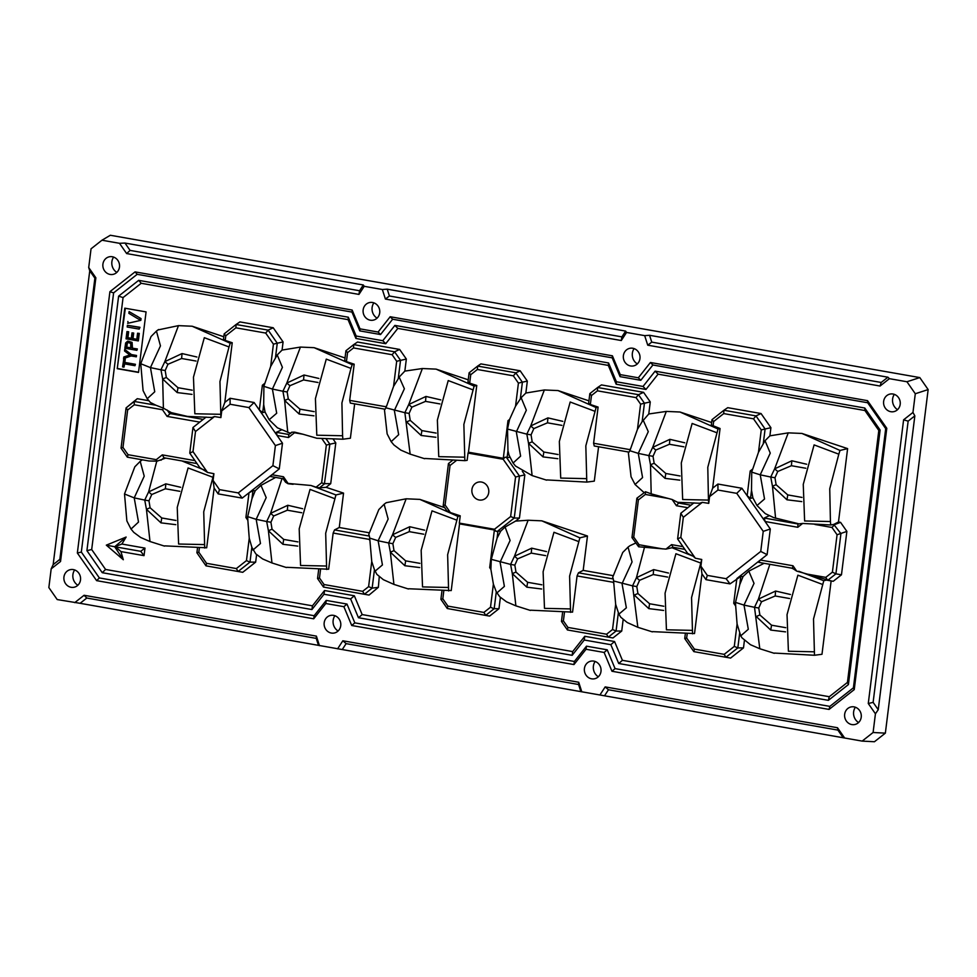 <?xml version="1.0" encoding="UTF-8"?>
<svg xmlns="http://www.w3.org/2000/svg" width="977" height="977" viewBox="0 0 977 977"><rect width="100%" height="100%" fill="white"/><g stroke="black" fill="none" stroke-linecap="round" stroke-linejoin="round"><path stroke-width="1.47" d="M887.898 377.207L889.412 378.673L906.937 381.751L919.797 377.586L110.328 235.262L101.962 240.22L119.487 243.297L124.971 243.053L363.31 284.966L364.213 286.322L382.349 289.51L387.222 289.168L625.646 331.093L626.55 332.449L644.673 335.636L647.739 345.186L880.057 386.037L881.205 382.471L887.898 377.207L649.558 335.294L644.673 335.636M885.357 733.141L874.439 741.738L862.166 741.103L873.096 732.494L885.357 733.141L928.15 389.579L915.29 393.743L906.937 381.751M919.797 377.586L928.15 389.579M373.861 302.846A10.454 9.685 -101.8 0 0 372.115 307.499A10.454 9.685 -101.8 0 0 377.061 318.16M113.613 257.098A10.454 9.685 -101.8 0 0 111.879 261.738A10.454 9.685 -101.8 0 0 116.813 272.4M334.891 615.718A10.454 9.685 -101.8 0 0 333.145 620.358A10.454 9.685 -101.8 0 0 338.091 631.02M74.655 569.957A10.454 9.685 -101.8 0 0 72.909 574.598A10.454 9.685 -101.8 0 0 77.855 585.26M634.097 348.606A10.454 9.685 -101.8 0 0 632.363 353.259A10.454 9.685 -101.8 0 0 637.297 363.92M894.346 394.366A10.454 9.685 -101.8 0 0 892.599 399.019A10.454 9.685 -101.8 0 0 897.545 409.681M595.127 661.466A10.454 9.685 -101.8 0 0 593.393 666.119A10.454 9.685 -101.8 0 0 598.327 676.78M855.376 707.226A10.454 9.685 -101.8 0 0 853.629 711.879A10.454 9.685 -101.8 0 0 858.575 722.54M101.962 240.22L91.044 248.817L88.712 267.527L95.868 277.798L60.537 561.482L51.183 568.858L53.161 564.633L89.75 270.8L88.712 267.527M74.728 602.638L84.083 595.274L86.794 598.034L80.102 603.31L57.203 599.56L48.85 587.568L51.183 568.858M80.102 603.31L599.915 694.989L605.178 686.904L837.497 727.743L844.653 738.014L599.915 694.989M844.653 738.014L862.166 741.103M873.096 732.494L875.429 713.784L868.272 703.513L903.603 419.829L912.958 412.453L915.29 393.743M878.238 709.717L914.838 415.872L908.146 421.136L873.12 702.365L878.238 709.717L875.429 713.784M914.838 415.872L912.958 412.453M342.842 640.778L346.114 643.635L578.579 684.511L578.726 682.251L342.842 640.778L337.59 648.862M319.455 645.675L316.401 636.125L84.083 595.274M364.213 286.322L358.962 294.407L126.644 253.568L119.487 243.297M387.222 289.168L389.408 295.994L621.885 336.87L621.287 340.533L385.414 299.06L382.349 289.51M621.287 340.533L626.55 332.449M889.412 378.673L880.057 386.037M578.726 682.251L581.791 691.801M343.88 606.693L325.805 603.517L313.702 618.807L96.613 580.643L77.354 553.019L109.9 291.696L135.07 271.887L352.16 310.051L360.012 328.858L378.099 332.046L390.189 316.743L612.408 355.811L620.248 374.618L638.335 377.794L650.426 362.504L867.527 400.668L886.786 428.305L854.24 689.615L829.07 709.424L611.968 671.26L604.128 652.453L586.041 649.265L573.951 664.568L351.732 625.5L343.88 606.693L346.982 604.055L354.822 622.862L574.378 661.466L586.481 646.176L607.218 649.815L615.07 668.622L829.839 706.383L853.409 687.82L885.699 428.634L867.661 402.756L652.892 364.995L640.79 380.297L620.053 376.646L612.2 357.838L392.644 319.235L380.554 334.537L359.805 330.885L351.964 312.078L137.183 274.317L113.613 292.88L81.335 552.066L99.373 577.944L314.142 615.718L326.233 600.415L346.982 604.055M119.475 267.051A8.988 8.329 78.2 0 1 111.964 274.537A8.988 8.329 78.2 0 1 102.915 264.132A8.988 8.329 78.2 0 1 108.325 257.073A8.988 8.329 78.2 0 1 119.475 267.051M379.711 312.799A8.988 8.329 78.2 0 1 372.213 320.297A8.988 8.329 78.2 0 1 363.151 309.892A8.988 8.329 78.2 0 1 368.561 302.833A8.988 8.329 78.2 0 1 379.711 312.799M80.505 579.911A8.988 8.329 78.2 0 1 73.006 587.397A8.988 8.329 78.2 0 1 63.945 576.992A8.988 8.329 78.2 0 1 69.355 569.933A8.988 8.329 78.2 0 1 80.505 579.911M340.741 625.659A8.988 8.329 78.2 0 1 333.242 633.157A8.988 8.329 78.2 0 1 324.181 622.752A8.988 8.329 78.2 0 1 329.591 615.693A8.988 8.329 78.2 0 1 340.741 625.659M883.635 401.4A8.988 8.329 78.2 0 1 889.046 394.354A8.988 8.329 78.2 0 1 900.196 404.319A8.988 8.329 78.2 0 1 892.697 411.805A8.988 8.329 78.2 0 1 883.635 401.4M623.387 355.652A8.988 8.329 78.2 0 1 628.797 348.594A8.988 8.329 78.2 0 1 639.959 358.559A8.988 8.329 78.2 0 1 632.449 366.057A8.988 8.329 78.2 0 1 623.387 355.652M844.665 714.272A8.988 8.329 78.2 0 1 850.075 707.214A8.988 8.329 78.2 0 1 861.226 717.179A8.988 8.329 78.2 0 1 853.727 724.678A8.988 8.329 78.2 0 1 844.665 714.272M584.417 668.512A8.988 8.329 78.2 0 1 589.839 661.453A8.988 8.329 78.2 0 1 600.989 671.419A8.988 8.329 78.2 0 1 593.479 678.917A8.988 8.329 78.2 0 1 584.417 668.512M573.951 664.568L574.378 661.466M586.041 649.265L586.481 646.176M351.732 625.5L354.822 622.862M325.805 603.517L326.233 600.415M313.702 618.807L314.142 615.718M96.613 580.643L99.373 577.944M77.354 553.019L81.335 552.066M109.9 291.696L113.613 292.88M584.246 640.008L572.156 655.311L358.461 617.733L362.174 614.582L572.681 651.586L584.771 636.283L584.246 640.008L610.857 644.686L614.57 641.523L622.422 660.33L829.278 696.711L847.438 682.41L878.812 430.454L864.926 410.523L658.071 374.154L645.968 389.457L616.169 384.217L608.317 365.41L397.822 328.394L385.732 343.696L355.921 338.457L348.081 319.65L141.213 283.281L123.065 297.57L91.691 549.526L105.577 569.457L312.432 605.825L324.535 590.523L354.333 595.775L362.174 614.582M358.461 617.733L350.621 598.925L324.01 594.248L311.919 609.55L102.255 572.693L86.916 550.662L118.608 296.153L138.673 280.35L348.325 317.22L356.178 336.027L382.776 340.704L394.879 325.402L608.573 362.968L616.414 381.775L643.025 386.452L655.115 371.162L864.767 408.02L880.118 430.051L848.415 684.559L828.362 700.35L618.71 663.493L610.857 644.686M135.07 271.887L137.183 274.317M352.16 310.051L351.964 312.078M360.012 328.858L359.805 330.885M378.099 332.046L380.554 334.537M390.189 316.743L392.644 319.235M612.408 355.811L612.2 357.838M620.248 374.618L620.053 376.646M638.335 377.794L640.79 380.297M650.426 362.504L652.892 364.995M867.527 400.668L867.661 402.756M886.786 428.305L885.699 428.634M854.24 689.615L853.409 687.82M829.07 709.424L829.839 706.383M611.968 671.26L615.07 668.622M604.128 652.453L607.218 649.815M572.156 655.311L572.681 651.586M350.621 598.925L354.333 595.775M324.01 594.248L324.535 590.523M311.919 609.55L312.432 605.825M102.255 572.693L105.577 569.457M86.916 550.662L91.691 549.526M118.608 296.153L123.065 297.57M614.57 641.523L584.771 636.283M138.526 372.432L117.24 368.683L124.787 308.17L146.074 311.907L138.526 372.432M123.31 559.736L106.322 545.154L126.131 537.045L121.881 544.042L144.975 548.109L144.034 555.644L120.94 551.578L123.31 559.736L114.688 546.741L106.322 545.154M320.566 569.298L319.491 578.005L324.046 584.539L362.662 591.329L368.61 586.64L371.748 561.494L374.447 569.725L372.152 588.142L364.384 594.26L369.05 595.066L378.368 587.311L379.259 576.723M500.383 597.411L498.978 608.708L489.611 616.084L485.654 615.4L494.191 608.683L496.292 591.83L499.723 596.764L506.538 601.82L515.88 605.85L512.314 573.609L526.835 587.177L541.637 588.997M621.726 631.057L612.97 637.957L608.305 637.138L616.072 631.02L621.726 631.057L623.155 619.589M744.425 640.411L743.485 647.91L730.588 658.071L693.853 651.622L684.73 638.543L685.353 633.597M774.59 653.088L814.488 655.262L821.987 654.285L831.134 580.924L807.515 574.158L825.76 577.37L832.404 572.143L835.909 573.853L840.928 533.601L833.747 524.417L838.474 521.987L840.562 522.353L846.876 531.403L837.069 534.749L831.977 527.458L834.639 524.576L840.562 522.353M825.76 577.37L827.69 580.326L835.909 573.853L841.466 574.806L833.222 581.291L826.798 580.167M841.466 574.806L846.876 531.403M838.474 521.987L847.609 448.614L801.946 433.446L788.256 432.86L769.9 435.84L770.914 427.706L765.101 428.988L755.978 415.909L723.908 410.267L712.001 419.658L711.329 425.032L720.061 428.512L718.046 429.001L679.992 412.013L711.647 422.516M713.051 426.192L713.625 421.539L723.725 413.589L723.908 410.267L727.743 407.678L761.046 413.54L770.914 427.706M648.765 413.979L650.267 401.938L644.441 403.22L642.145 421.637L648.765 413.979L666.302 411.415L679.992 412.013M643.562 392.327L601.453 384.914L597.619 387.503L638.494 394.696L643.562 392.327L650.267 401.938M470.731 374.716L469.119 372.799L467.983 381.934L469.681 383.131L470.731 374.716L477.362 369.489L513.352 375.815L518.421 383.094L515.551 406.176L521.132 397.712L525.846 393.035L544.348 389.97L558.038 390.568L588.948 400.839M525.846 393.035L527.336 381.091L522.402 382.178L520.301 399.019M477.362 369.489L477.643 366.082L515.88 372.811L520.167 370.796L527.336 381.091M520.167 370.796L480.892 363.896L477.643 366.082M353.515 347.934L353.698 344.612L345.931 350.731L344.722 360.452L346.444 361.612L347.556 352.624L353.515 347.934L392.131 354.724L396.686 361.27L393.56 386.416L398.237 378.758L400.533 360.342L394.586 351.805L353.698 344.612L357.533 342.035L399.642 349.436L406.347 359.047L404.844 371.101L422.382 368.524L436.072 369.123L468.239 379.809M225.797 335.77L224.16 333.878L223.501 339.251L225.223 340.411L225.797 335.77L235.897 327.82L265.695 333.059L273.426 344.148L270.641 366.522L277.212 354.944L282.072 350.071L300.428 347.079L314.118 347.678L345.028 357.948M282.072 350.071L283.086 341.926L277.26 343.22L275.416 358.083M235.897 327.82L236.08 324.498L239.915 321.909L273.218 327.759L283.086 341.926M157.956 329.945L178.473 325.634L192.164 326.233L223.806 336.747M148.748 400.704L137.268 398.689L134.264 401.449L155.954 405.235L163.391 408.142L162.67 379.003L160.949 369.807L150.446 367.608L140.737 363.713L151.032 336.552L156.564 330.971M206.11 417.081L199.748 422.113L167.091 416.397L162.5 409.742L134.264 404.783L127.645 409.998L126.07 407.91L137.268 398.689M140.48 461.144L142.337 459.813L129.929 457.627M256.597 554.643L255.656 562.141L242.76 572.302L238.083 571.496L250.002 562.105L251.846 547.242L255.779 553.849L262.63 558.942L271.972 562.96L268.406 530.719L282.915 544.299L297.716 546.106M125.337 308.256L117.24 368.683M117.826 368.561L138.563 372.213M134.973 365.691L135.424 364.299L124.836 362.443L125.251 359.121L123.835 358.877L122.552 366.888L123.969 367.132L124.384 363.835L134.973 365.691L135.131 364.36L124.543 362.504L124.958 359.182L123.542 358.938M123.969 367.132L124.653 363.884M137.342 348.948L136.878 350.328L124.873 348.227L125.654 342.927L127.633 341.193L131.797 342.438L132.164 348.142L137.342 348.948L136.878 350.328M127.914 341.132L132.09 342.377L132.457 348.081M127.865 321.482L128.219 323.204L140.835 320.346L141.054 318.6L129.098 311.59L128.879 313.324L137.171 318.319A27.405 25.365 -101.8 0 0 139.052 319.357L139.626 319.235M139.186 329.115L139.967 327.295L127.389 325.304L127.181 327.002L139.186 329.115L139.393 327.417L127.389 325.304M137.562 333.218L139.271 333.413L138.343 340.9L126.045 338.848L126.949 331.594L128.366 331.838L127.621 337.773L131.309 338.421L131.993 332.864L133.409 333.108L132.713 338.665L136.804 339.385L137.562 333.218L138.978 333.475L138.05 340.961M131.993 332.864L133.69 333.047L133.006 338.604L136.817 339.275M126.949 331.594L128.659 331.777L127.914 337.712L131.321 338.311M136.524 355.469L136.353 356.788L130.979 355.958L123.578 358.608L123.786 356.996L129.807 354.993L124.531 350.963L124.726 349.412L131.443 354.578L136.524 355.469L136.072 356.849M131.065 355.97L123.578 358.608M132.164 348.142L137.049 349.009M127.034 343.354L126.46 347.14L130.747 347.897L130.723 343.379L128.158 342.548L127.034 343.354L128.305 342.524M126.46 347.14L130.771 347.788M127.328 343.293L126.754 347.079M141.054 318.6L129.098 311.59M140.835 320.346L140.48 318.722M127.633 323.326L140.261 320.468M131.443 354.578L124.726 349.412M131.15 354.627L136.23 355.53M138.673 280.35L141.213 283.281M348.325 317.22L348.081 319.65M356.178 336.027L355.921 338.457M382.776 340.704L385.732 343.696M394.879 325.402L397.822 328.394M608.573 362.968L608.317 365.41M616.414 381.775L616.169 384.217M643.025 386.452L645.968 389.457M655.115 371.162L658.071 374.154M864.767 408.02L864.926 410.523M880.118 430.051L878.812 430.454M848.415 684.559L847.438 682.41M828.362 700.35L829.278 696.711M618.71 663.493L622.422 660.33M121.881 544.042L114.688 546.741L126.131 537.045M120.94 551.578L115.628 546.888L140.725 551.309L144.975 548.109M140.725 551.309L144.034 555.644M374.447 569.725L376.853 574.342M368.61 586.64L372.152 588.142L378.368 587.311M362.662 591.329L364.384 594.26L323.497 587.067L324.046 584.539M318.71 569.237L317.549 578.531L323.497 587.067M317.549 578.531L319.491 578.005M371.748 561.494L369.917 540.501L369.135 539.365L333.157 533.039L334.537 529.925L369.367 536.055L368.781 534.382L378.82 509.579L384.254 504.132M286.762 567.319L328.651 569.225L333.157 533.039M374.985 571.24L382.434 564.95L378.136 540.769L369.672 538.083L369.917 540.501M369.135 539.365L369.782 538.596M369.672 538.083L369.367 536.055M326.66 569.481L325.683 533.259L335.941 494.948L343.55 493.116L339.263 527.507L334.537 529.925M326.367 566.025L300.562 565.475L299.194 528.875L310.039 489.404L334.757 498.673M301.759 512.754L287.348 510.214L273.694 515.978L270.922 522.243L272.046 529.192L268.406 530.719L266.684 521.523L256.169 519.324L260.48 543.505L252.909 550.063M255.656 562.141L250.002 562.105L246.46 560.615L249.245 538.229L247.853 520.314L245.899 517.505L249.013 492.787L242.186 498.111L238.29 492.921L272.901 465.663L275.404 445.573L248.915 407.568L230.12 404.258L230.071 398.274L254.093 402.5L282.487 443.228L275.404 445.573M197.513 547.816L196.902 552.774L206.013 565.854L238.083 571.496L236.361 568.565L246.46 560.615M196.902 552.774L198.832 552.237L199.381 547.877M236.361 568.565L206.562 563.326L206.013 565.854M198.832 552.237L206.562 563.326M164.795 545.874L206.697 547.779L214.134 488.097L213.071 480.428L219.483 489.624L238.29 492.921M242.186 498.111L218.164 493.886L214.134 488.097M255.253 490.71L252.958 490.698L251.956 498.734L255.253 490.71L260.981 485.374L266.196 497.611L256.169 519.324L247.669 516.625L247.853 520.314M249.245 538.229L251.846 547.242M247.621 517.089L245.899 517.505M252.958 490.698L249.013 492.787L271.911 474.749L270.653 476.544L283.159 478.742L283.477 476.764L271.911 474.749L279.288 468.887L282.487 443.228M247.669 516.625L251.956 498.734M275.551 477.399L276.308 477.521M260.981 485.374L275.258 477.631M302.626 508.724L287.775 505.28L270.568 513.352L266.684 521.523L270.922 522.243M335.941 494.948L310.906 485.471L316.06 487.181L321.653 482.785L326.342 445.072L321.738 438.465M310.906 485.471L288.068 483.42L283.477 476.764M288.508 437.525L277.138 435.498L276.32 432.31L288.801 434.496L291.647 432.237L294.565 432.115L303.041 434.252L294.504 432.75L288.508 437.525L288.801 434.496M354.663 403.867L350.389 438.233L342.89 439.21L316.792 438.246L303.041 434.252M269.151 419.731L276.699 413.234L272.4 389.054L263.9 386.342L263.692 404.539L265.048 412.062L269.151 419.731L277.407 427.816L290.767 433.409M287.775 432.518L284.625 400.448L299.145 414.016L313.947 415.836M342.89 439.21L342.585 435.754L316.792 435.205L315.424 398.604L326.269 359.121L350.975 368.402L352.172 364.677L354.187 364.189L349.681 400.375L350.34 403.098L385.158 409.229L386.684 405.882L385.659 406.701L349.681 400.375M294.504 432.75L294.565 432.115M265.048 412.062L262.691 412.575L259.332 409.937L262.373 385.219L264.938 383.204L270.641 366.522M281.364 429.953L276.32 432.31M314.154 411.635L299.939 409.143L288.276 398.921L284.625 400.448L282.915 391.252L272.4 389.054L282.414 367.328L277.212 354.944M262.691 412.575L263.692 404.539M263.9 386.342L262.373 385.219M195.498 431.529L192.994 451.606L207.515 472.441L199.809 467.629L189.77 453.145L192.97 427.499L195.498 431.529L214.476 416.581L220.9 417.582L221.742 410.853L224.795 402.426L230.071 398.274M224.795 402.426L232.233 342.744L225.223 340.411M263.961 385.878L264.938 383.204M273.426 344.148L277.26 343.22L268.15 330.128L265.695 333.059M224.16 333.878L236.08 324.498L268.15 330.128L273.218 327.759M220.9 417.582L219.947 381.543L229.021 346.957L230.218 343.232L232.233 342.744M230.218 343.232L192.164 326.233M221.742 410.853L230.12 404.258M254.093 402.5L248.915 407.568M207.515 472.441L213.914 473.698L213.071 480.428M204.706 548.036L203.729 511.814L213.914 473.698M218.164 493.886L219.483 489.624M279.288 468.887L272.901 465.663M164.502 546.106L150.006 541.514L146.44 509.273L160.961 522.854L175.762 524.661M204.401 544.58L178.608 544.03L177.24 507.429L188.085 467.959L212.791 477.228M131.028 529.058L138.514 522.06L134.215 497.879L124.506 493.983L134.802 466.823L140.309 461.254M179.805 491.309L165.382 488.769L151.74 494.533L148.968 500.798L150.092 507.759L146.44 509.273L144.73 500.077L134.215 497.879L144.23 476.165L140.2 461.339L142.337 459.813M157.163 461.144L156.283 459.654L128.048 454.696L127.328 457.163L149.005 460.997L157.163 461.144L165.687 458.079M149.005 460.997L146.648 460.582M180.672 487.279L165.821 483.835L148.614 491.907L144.73 500.077L148.968 500.798M205.255 470.401L181.893 460.936M683.863 446.807L669.44 444.266L655.799 450.043L653.027 456.308L654.15 463.257L650.499 464.783L648.789 455.587L638.274 453.377L648.288 431.663L643.086 419.963M680.029 475.97L665.813 473.479L654.15 463.257M192.2 390.189L177.973 387.698L166.322 377.476L165.186 370.527L167.959 364.262L181.612 358.498L196.023 361.038M175.97 520.46L161.755 517.969L150.092 507.759M297.924 541.905L283.709 539.414L272.046 529.192M317.989 382.483L303.566 379.943L289.925 385.707L287.153 391.972L288.276 398.921M419.89 563.35L405.663 560.859L394 550.637L392.876 543.688L395.648 537.423L409.302 531.659L423.713 534.199M436.108 433.08L421.893 430.588L410.23 420.366L406.591 421.893L421.099 435.461L435.901 437.281M439.943 403.928L425.532 401.376L411.879 407.153L409.107 413.418L410.23 420.366M545.679 555.644L531.256 553.104L517.615 558.868L514.842 565.133L515.966 572.082L512.314 573.609L510.605 564.413L491.284 559.345L490.894 569.371L489.685 567.625L490.649 567.393M541.844 584.796L527.629 582.304L515.966 572.082M561.897 425.361L547.486 422.821L533.833 428.598L531.061 434.863L532.184 441.812L528.545 443.338L526.823 434.142L507.515 429.062L509.567 419.451L507.979 420.696L503.302 458.323L504.779 457.407L503.192 459.275L468.044 453.096L467.14 460.35L464.844 460.655L463.867 424.421L474.126 386.123L476.764 385.475L468.459 452.192L503.302 458.323M558.075 454.525L543.847 452.033L532.184 441.812M667.633 577.077L653.222 574.537L639.569 580.314L636.796 586.579L637.92 593.527L634.281 595.054L648.789 608.622L663.591 610.442M663.798 606.241L649.583 603.749L637.92 593.527M789.587 598.522L775.176 595.982L761.523 601.759L758.75 608.024L759.874 614.973L756.235 616.499L770.743 630.067L785.557 631.875M785.764 627.686L771.537 625.195L759.874 614.973M801.983 497.415L787.767 494.912L776.104 484.702L772.465 486.228L786.973 499.797L801.775 501.604M805.817 468.252L791.407 465.711L777.753 471.476L774.981 477.741L776.104 484.702M638.372 499.931L636.882 498.197L631.972 537.57L633.743 537.094L638.372 499.931L645.345 494.447L645.492 491.749L651.195 493.849L650.499 464.783L665.019 478.351L665.813 473.479M665.019 478.351L679.821 480.159M716.849 432.738L692.143 423.456L681.299 462.939L682.667 499.528L708.459 500.09L707.788 467.311L718.046 429.001M684.73 442.789L669.88 439.332L652.66 447.405L648.789 455.587L653.027 456.308M669.44 444.266L669.88 439.332M720.061 428.512L712.636 488.207L709.571 496.634L708.74 503.363L708.459 500.09M693.939 502.85L687.808 507.71L676.426 505.732L672.127 499.503L677.647 502.312L699.679 503.253L702.304 502.361L708.74 503.363M672.127 499.503L651.195 493.849M631.972 537.57L638.64 546.79L665.948 549.111L671.578 544.629L682.96 546.656L677.611 538.925L680.798 513.267L683.326 517.309L702.304 502.361M680.798 513.267L687.808 507.71M683.326 517.309L680.822 537.387L695.343 558.221L701.742 559.479L700.912 566.196L707.311 575.392L726.119 578.702L760.741 551.431L763.232 531.354L736.743 493.348L717.948 490.039L709.571 496.634M652.636 631.643L694.525 633.56L701.962 573.865L700.912 566.196M692.534 633.817L691.557 597.582L701.742 559.479M687.21 633.646L686.66 638.018L694.391 649.107L724.189 654.346L734.289 646.395L737.085 624.01L740.737 635.844L748.309 629.286L744.01 605.105L735.51 602.394L739.797 584.515L740.798 576.479L730.014 583.88L705.992 579.666L707.311 575.392M705.992 579.666L701.962 573.865M730.014 583.88L726.119 578.702M737.085 624.01L735.693 606.082L733.727 603.273L736.841 578.567L767.116 554.667L760.741 551.431M767.116 554.667L770.316 529.009L763.232 531.354M736.743 493.348L741.922 488.268L770.316 529.009M756.98 505.512L764.539 499.003L760.228 474.822L751.728 472.123L751.521 490.32L752.876 497.83L756.98 505.512L765.235 513.597L773.747 517.639L798.331 523.696M752.876 497.83L750.519 498.355L747.161 495.705L750.202 470.987L751.789 471.659L752.766 468.972L750.202 470.987M764.246 518.042L765.15 521.523L797.794 527.287L797.965 523.965L764.246 518.042L769.192 515.722M797.965 523.965L802.63 523.44L797.794 527.287M802.63 523.44L830.719 524.979L830.426 521.535L804.621 520.973L803.253 484.384L814.097 444.901L838.816 454.183L840 450.446L847.609 448.614M814.952 524.466L831.977 527.458M837.069 534.749L832.404 572.143M796.695 571.118L792.445 568.284L758.726 562.349L760.35 560.041L792.994 565.768L796.695 571.118L807.515 574.158M833.747 524.417L830.719 524.979M830.426 521.535L829.742 488.756L838.816 454.183M806.684 464.234L791.834 460.778L774.627 468.85L770.743 477.032L760.228 474.822L770.255 453.108L765.04 440.712L769.9 435.84M791.407 465.711L791.834 460.778M775.604 518.286L772.465 486.228L770.743 477.032L774.981 477.741M786.973 499.797L787.767 494.912M751.521 490.32L750.519 498.355M741.922 488.268L717.912 484.042L717.948 490.039M712.636 488.207L717.912 484.042M723.725 413.589L753.523 418.828L755.978 415.909L761.046 413.54M752.766 468.972L758.47 452.302L761.254 429.917L753.523 418.828M758.47 452.302L765.04 440.712M761.254 429.917L765.101 428.988L763.245 443.851M713.625 421.539L712.001 419.658M840 450.446L801.946 433.446M814.488 655.262L813.511 619.027L823.782 580.717L826.762 580.008M823.782 580.717L798.734 571.252M814.195 651.806L788.402 651.244L787.035 614.655L797.879 575.172L822.585 584.454M740.737 635.844L742.007 637.834M774.297 653.32L759.801 648.74L754.513 607.303L744.01 605.105L754.024 583.379L748.809 571.142L764.136 563.289M743.485 647.91L737.83 647.885L725.911 657.265L724.189 654.346M739.687 633.011L737.83 647.885L734.289 646.395M686.66 638.018L684.73 638.543M735.51 602.394L735.693 606.082M733.727 603.273L735.449 602.858M739.797 584.515L743.082 576.491L740.798 576.479M743.082 576.491L748.809 571.142M790.466 594.505L775.604 591.048L758.396 599.121L754.513 607.303L758.75 608.024M792.726 568.626L791.688 568.15M775.176 595.982L775.604 591.048M770.743 630.067L771.537 625.195M792.445 568.284L792.994 565.768M694.391 649.107L693.853 651.622M692.241 630.36L666.436 629.811L665.068 593.21L675.913 553.727L700.631 563.008M629.615 545.948L628.04 547.12L632.07 561.934L622.044 583.66L626.355 607.841L618.905 614.13L620.749 617.208L627.234 622.532L637.847 627.295L632.559 585.858L613.593 580.973L615.669 604.384L612.53 629.53L606.57 634.22L567.955 627.429L563.399 620.896L564.486 612.188M612.53 629.53L616.072 631.02L618.368 612.603L618.905 614.13M562.63 612.127L561.47 621.421L567.417 629.957L608.305 637.138L606.57 634.22M561.47 621.421L563.399 620.896M530.67 610.198L572.571 612.115L577.077 575.929L613.043 582.255L613.837 583.391M615.669 604.384L618.368 612.603M613.043 582.255L613.703 581.474M577.077 575.929L578.457 572.815L613.275 578.946L612.701 577.273L622.74 552.469L628.162 547.022M613.593 580.973L613.275 578.946M570.58 612.371L569.603 576.149L579.862 537.838L587.47 536.007L583.184 570.385L578.457 572.815M570.275 608.915L544.482 608.366L543.114 571.765L553.959 532.282L578.665 541.563M491.284 559.345L497.085 538.132L500.737 531.122L505.097 527.03L510.104 540.489L500.09 562.215L504.388 586.395L496.805 593.002M498.978 608.708L494.191 608.683M485.74 615.278L483.884 612.432L490.515 607.205L493.983 608.793M490.515 607.205L493.385 584.124L490.894 569.371M483.884 612.432L447.893 606.106L447.283 608.512L440.896 599.316L441.97 590.719M443.814 590.78L442.825 598.816L447.893 606.106M408.716 588.752L451.227 590.584L459.532 523.88L494.374 529.998L489.685 567.625M493.385 584.124L496.292 591.83M497.085 538.132L497.952 531.109L497 531.622L494.374 529.998M495.595 531.122L494.472 529.265L459.324 523.098L459.532 523.88M497 531.622L514.256 518.03L519.483 476.08L515.563 477.02L503.192 459.275M515.563 477.02L510.641 516.54L494.472 529.265M456.515 460.399L450.031 465.504L445.109 505.011L450.36 512.546L460.228 515.832L459.324 523.098M479.218 499.992A9.123 8.451 78.2 0 1 471.928 489.538A9.123 8.451 78.2 0 1 481.453 482.04A9.123 8.451 78.2 0 1 488.732 492.493A9.123 8.451 78.2 0 1 479.218 499.992M468.044 453.096L468.459 452.192M469.681 383.131L476.764 385.475M515.551 406.176L509.567 419.451M508.883 421.075L507.979 420.696M509.835 457.163L507.087 457.773L507.967 450.751L509.054 455.209L513.072 463.037L520.619 456.125L516.32 431.944L526.334 410.218L521.132 397.712M518.421 383.094L522.402 382.178M513.352 375.815L515.917 372.994L522.231 382.031M477.46 366.228L469.216 372.713M474.126 386.123L436.072 369.123M440.81 399.898L425.96 396.442L408.752 404.515L404.869 412.697L385.903 407.812M472.941 389.847L448.223 380.566L437.378 420.049L438.746 456.65L464.551 457.199M424.946 458.482L464.844 460.655M452.656 460.265L448.443 463.587L450.031 465.504M450.36 512.546L446.855 510.763L443.216 505.536L445.109 505.011M443.216 505.536L448.443 463.587M448.614 590.926L447.637 554.704L457.908 516.393L460.228 515.832M457.908 516.393L419.854 499.394L444.682 507.637M442.825 598.816L440.969 599.475M447.283 608.512L485.654 615.4M408.423 588.997L393.926 584.405L390.36 552.164L404.869 565.732L419.683 567.552M448.321 587.47L422.528 586.921L421.16 550.32L432.005 510.849L456.711 520.118M394 550.637L390.36 552.164L388.638 542.968L378.136 540.769L388.15 519.043L384.12 504.23L386.257 502.691L406.163 498.795L419.854 499.394M424.592 530.169L409.729 526.725L392.522 534.798L388.638 542.968L392.876 543.688M385.646 503.106L386.257 502.691M369.062 532.734L339.263 527.507M332.998 438.893L335.795 442.911L330.714 483.664L326.086 487.315L343.55 493.116M391.166 441.665L398.665 434.68L394.354 410.499L404.38 388.773L399.166 377.073L404.844 371.101M385.659 406.701L386.11 407.47M342.585 435.754L341.913 402.988L350.975 368.402M346.444 361.612L354.187 364.189M393.56 386.416L386.684 405.882M398.237 378.758L399.166 377.073M406.347 359.047L396.686 361.27M399.642 349.436L394.586 351.805L392.131 354.724M345.931 350.731L347.556 352.624M352.172 364.677L314.118 347.678M318.856 378.453L304.006 375.009L286.798 383.069L282.915 391.252L287.153 391.972M303.566 379.943L304.006 375.009M299.145 414.016L299.939 409.143M424.653 458.714L410.157 454.134L404.869 412.697L409.107 413.418M421.099 435.461L421.893 430.588M425.532 401.376L425.96 396.442M409.302 531.659L409.729 526.725M404.869 565.732L405.663 560.859M316.06 487.181L319.43 487.853L326.086 487.315M321.653 482.785L324.388 483.933L319.43 487.853M326.342 445.072L329.86 444.217L324.388 483.933M330.714 483.664L324.95 483.639M335.795 442.911L329.86 444.217L325.976 438.636M283.159 478.742L285.54 482.186L288.02 483.725L293.124 484.311M287.348 510.214L287.775 505.28M282.915 544.299L283.709 539.414M562.776 421.343L547.914 417.887L530.706 425.96L526.823 434.142L531.061 434.863M598.583 446.758L594.297 481.124L586.798 482.101L585.821 445.866L596.092 407.556L558.038 390.568M594.895 411.293L570.189 402.011L559.345 441.494L560.713 478.083L586.505 478.645M596.092 407.556L598.107 407.079L593.601 443.253L629.579 449.579L630.031 450.36L637.468 429.306L640.607 404.148L636.051 397.615L597.435 390.824L591.476 395.514L590.352 404.502L598.107 407.079M644.209 492.701L635.05 484.494L642.573 477.558L638.274 453.377L629.811 450.702L629.078 452.119L594.248 445.988L593.601 443.253M630.177 545.581L635.771 543.017M583.184 570.385L612.982 575.624M522.316 471.293L524.832 474.895L519.446 518.054L515.563 521.107L528.117 520.24L541.808 520.839L587.47 536.007M668.5 573.059L653.65 569.603L636.442 577.676L632.559 585.858L636.796 586.579M695.343 558.221L693.084 556.169L671.993 547.731L673.031 547.291L671.578 544.629M665.948 549.111L671.993 547.731M653.222 574.537L653.65 569.603M648.789 608.622L649.583 603.749M633.743 537.094L639.08 544.739L638.64 546.79M639.08 544.739L662.65 548.891M645.492 491.749L636.882 498.197M645.345 494.447L668.915 498.588M676.426 505.732L678.551 503.033L678.075 502.337M690.959 505.219L678.551 503.033L679.65 502.422M677.611 538.925L680.822 537.387M693.084 556.169L687.649 553.397L682.96 546.656M674.533 547.56L672.396 547.804M673.031 547.291L684.84 549.367M635.087 484.555L631.057 476.752L628.296 451.972M629.579 449.579L630.605 448.773M597.435 390.824L597.619 387.503L589.839 393.621L588.63 403.342L590.352 404.502M589.839 393.621L591.476 395.514M640.607 404.148L644.441 403.22L638.494 394.696L636.051 397.615M637.468 429.306L642.145 421.637M579.862 537.838L541.808 520.839M546.546 551.614L531.696 548.158L514.476 556.231L510.605 564.413L514.842 565.133M531.256 553.104L531.696 548.158M526.835 587.177L527.629 582.304M505.097 527.03L515.563 521.107M500.737 531.122L497.952 531.109M519.446 518.054L514.256 518.03L510.641 516.54M504.779 457.407L506.269 457.126L519.483 476.08L524.832 474.895M513.072 463.025L515.477 466.005L532.111 475.579L528.545 443.338L543.053 456.906L543.847 452.033M506.269 457.126L507.087 457.773M507.515 429.062L507.967 450.751M543.053 456.906L557.867 458.714M547.486 422.821L547.914 417.887M546.9 479.927L586.798 482.101M567.417 629.957L567.955 627.429M196.902 357.008L182.04 353.564L164.832 361.637L160.949 369.807L165.186 370.527M181.612 358.498L182.04 353.564M166.322 377.476L162.67 379.003L177.179 392.571L177.973 387.698M177.179 392.571L191.993 394.39M229.021 346.957L204.315 337.688L193.47 377.159L194.838 413.76L220.631 414.309M163.391 408.142L171.341 412.636L187.437 416.41L211.838 417.484L214.476 416.581M192.97 427.499L199.748 422.113M189.77 453.145L192.994 451.606M197.012 463.587L164.026 457.786L162.292 454.867L156.283 459.654M160.961 460.228L164.026 457.786M127.645 409.998L122.98 447.417L121.05 448.162L127.328 457.163M122.98 447.417L128.048 454.696M121.05 448.162L126.07 407.91L134.264 401.449L134.264 404.783M194.96 460.631L162.292 454.867M163.745 408.252L162.5 409.742M167.214 410.084L169.546 413.479L203.192 419.389M167.091 416.397L171.341 412.636M147.258 398.775L150.397 402.487L155.954 405.235M140.737 363.713L143.094 390.641L147.209 398.726L154.745 391.789L150.446 367.608L160.46 345.895L156.43 331.069L158.567 329.53M160.961 522.854L161.755 517.969M165.382 488.769L165.821 483.835M346.114 643.635L342.353 649.412M578.579 684.511L580.778 691.337M86.794 598.034L316.243 638.384L318.441 645.211M316.243 638.384L316.401 636.125M53.161 564.633L59.841 559.369L60.537 561.482M59.841 559.369L94.879 278.14L89.75 270.8M94.879 278.14L95.868 277.798M124.971 243.053L130.088 250.405L359.548 290.743L363.31 284.966M126.644 253.568L130.088 250.405M359.548 290.743L358.962 294.407M389.408 295.994L385.414 299.06M621.885 336.87L625.646 331.093M881.205 382.471L651.744 342.121L649.558 335.294M651.744 342.121L647.739 345.186M908.146 421.136L903.603 419.829M873.12 702.365L868.272 703.513M843.017 737.452L837.9 730.1L608.451 689.762L604.69 695.539M837.497 727.743L837.9 730.1M608.451 689.762L605.178 686.904M273.694 515.978L270.568 513.352L282.035 478.547M151.74 494.533L148.614 491.907L156.796 461.12M655.799 450.043L652.66 447.405L666.302 411.415M777.753 471.476L774.627 468.85L788.256 432.86M761.523 601.759L758.396 599.121L769.864 564.315M411.879 407.153L408.752 404.515L422.382 368.524M395.648 537.423L392.522 534.798L406.163 498.795M289.925 385.707L286.798 383.069L300.428 347.079M533.833 428.598L530.706 425.96L544.348 389.97M639.569 580.314L636.442 577.676L644.576 546.973M517.615 558.868L514.476 556.231L528.117 520.24M167.959 364.262L164.832 361.637L178.473 325.634M286.469 567.552L271.972 562.96M124.506 493.983L126.863 520.912L130.979 528.997L133.776 532.367L140.688 537.497L150.006 541.514M741.995 637.834L750.47 644.71L759.801 648.74M652.343 631.875L637.847 627.295M530.377 610.43L515.88 605.85M376.841 574.342L383.338 579.666L393.926 584.405M410.157 454.134L400.826 450.116L393.926 444.975L391.13 441.604L387.136 433.873L384.388 409.094M546.607 480.159L532.111 475.579"/></g></svg>
